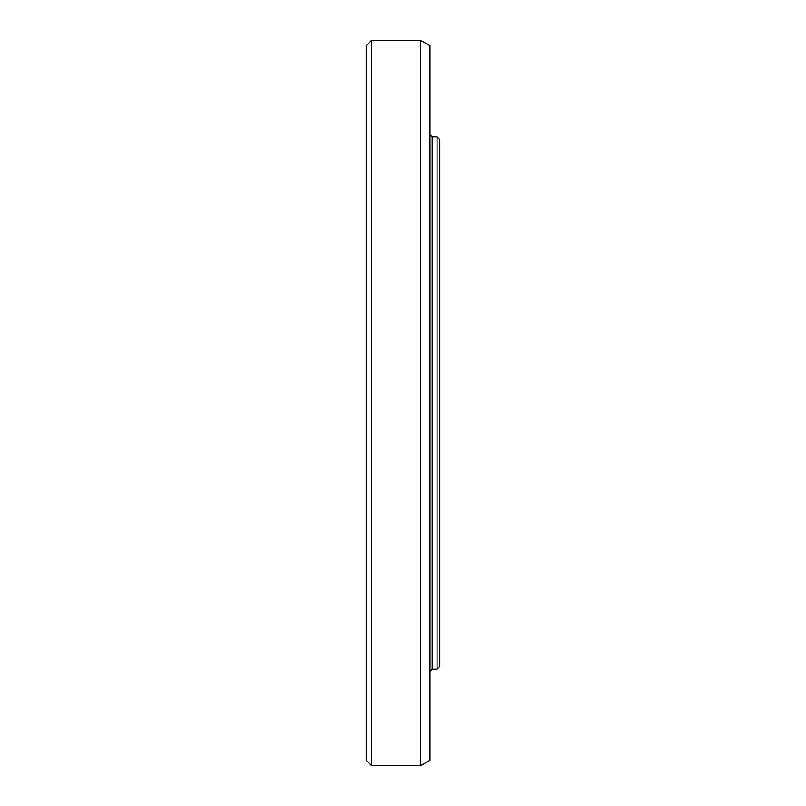 <?xml version="1.0" encoding="UTF-8"?>
<svg xmlns="http://www.w3.org/2000/svg" width="806" height="806" viewBox="0 0 806 806"><rect width="100%" height="100%" fill="white"/><g stroke="black" fill="none" stroke-linecap="round" stroke-linejoin="round"><path stroke-width="1.21" d="M437.084 136.839L437.084 669.161L439.814 666.431L439.814 139.569L437.084 136.839L432.177 136.839L430.001 134.652M371.637 40.3L366.186 45.751L366.186 760.249L371.637 765.7L371.637 40.3L420.551 40.3L420.551 765.7L371.637 765.7M420.551 40.3L430.001 45.751L430.001 760.249L420.551 765.7M432.177 136.839L432.177 669.161L437.084 669.161M432.177 669.161L430.001 671.348"/></g></svg>
